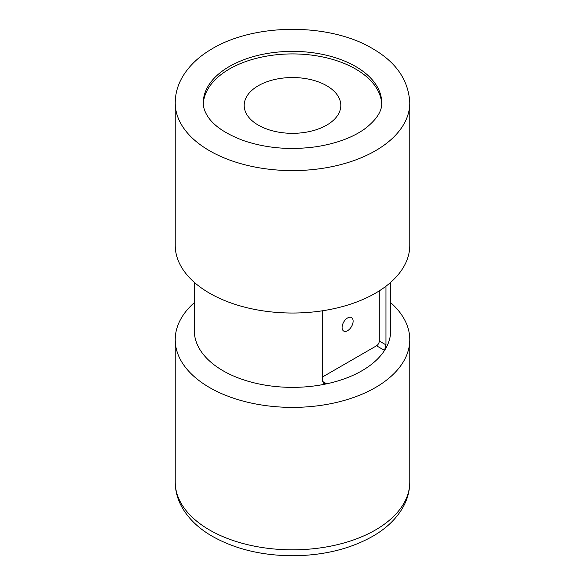 <?xml version="1.0" encoding="UTF-8"?>
<svg xmlns="http://www.w3.org/2000/svg" width="585" height="585" viewBox="0 0 585 585"><rect width="100%" height="100%" fill="white"/><g stroke="black" fill="none" stroke-linecap="round" stroke-linejoin="round"><path stroke-width="0.88" d="M385.961 286.226L385.961 344.872L384.542 350.415A98.192 56.686 180 0 1 326.686 383.818A98.192 56.686 180 0 1 194.308 330.679L194.308 282.358M322.591 381.457L326.686 383.818L323.834 383.446L322.591 381.457L322.591 311.469M390.692 282.358L390.692 330.679A98.192 56.686 180 0 1 384.542 350.415L376.535 345.786A3.898 2.252 120 0 0 379.285 341.018L379.285 290.869M409.778 245.327A117.278 67.714 180 0 1 292.5 313.033A117.278 67.714 180 0 1 175.222 245.327L175.222 102.887A117.278 67.714 180 0 0 292.5 170.601A117.278 67.714 180 0 0 409.778 102.887L409.778 245.327M203.309 104.042A89.227 51.517 180 0 1 259.477 57.579A89.227 51.517 180 0 1 355.592 69.008A89.227 51.517 180 0 1 381.691 104.042M326.664 85.71A48.314 27.897 180 0 1 340.814 105.432A48.314 27.897 180 0 1 292.5 133.329A48.314 27.897 180 0 1 244.186 105.432A48.314 27.897 180 0 1 274.014 79.662A48.314 27.897 180 0 1 326.664 85.71M390.692 302.65A117.278 67.714 180 0 1 409.778 339.68A117.278 67.714 180 0 1 292.5 407.387A117.278 67.714 180 0 1 175.222 339.68A117.278 67.714 180 0 1 194.308 302.65M322.591 376.93L376.535 345.786M347.6 317.955A7.795 4.497 120 0 0 342.51 324.821A7.795 4.497 120 0 0 343.709 331.066A7.795 4.497 120 0 0 347.6 330.679A7.795 4.497 120 0 0 352.696 323.812A7.795 4.497 120 0 0 351.497 317.567A7.795 4.497 120 0 0 347.6 317.955M355.592 66.463A89.227 51.517 180 0 1 381.727 102.887C382.122 111.011 376.645 119.545 365.289 128.488C353.179 137.299 337.033 143.354 316.851 146.645C290.606 150.36 266.036 148.297 243.141 140.466C225.028 133.592 213.042 125.292 207.185 115.552C204.501 111.084 203.2 106.865 203.273 102.887A89.227 51.517 180 0 1 258.358 55.297A89.227 51.517 180 0 1 355.592 66.463M409.778 482.113A117.278 67.714 180 0 1 292.5 549.827A117.278 67.714 180 0 1 175.222 482.113C175.273 490.99 177.562 499.429 182.089 507.429C188.56 518.61 198.256 528.014 211.178 535.648C234.38 548.986 261.78 555.691 293.377 555.75C324.024 555.428 350.664 548.84 373.281 535.97C386.583 528.211 396.52 518.602 403.08 507.129C407.489 499.217 409.727 490.881 409.778 482.113L409.778 339.68M385.961 344.872L379.285 341.018M409.778 102.887C408.608 80.269 396.191 62.164 372.528 48.592C330.079 22.954 254.336 22.566 210.637 49.674C197.891 57.308 188.333 66.683 181.964 77.79C177.526 85.732 175.273 94.097 175.222 102.887M175.222 339.68L175.222 482.113"/></g></svg>
